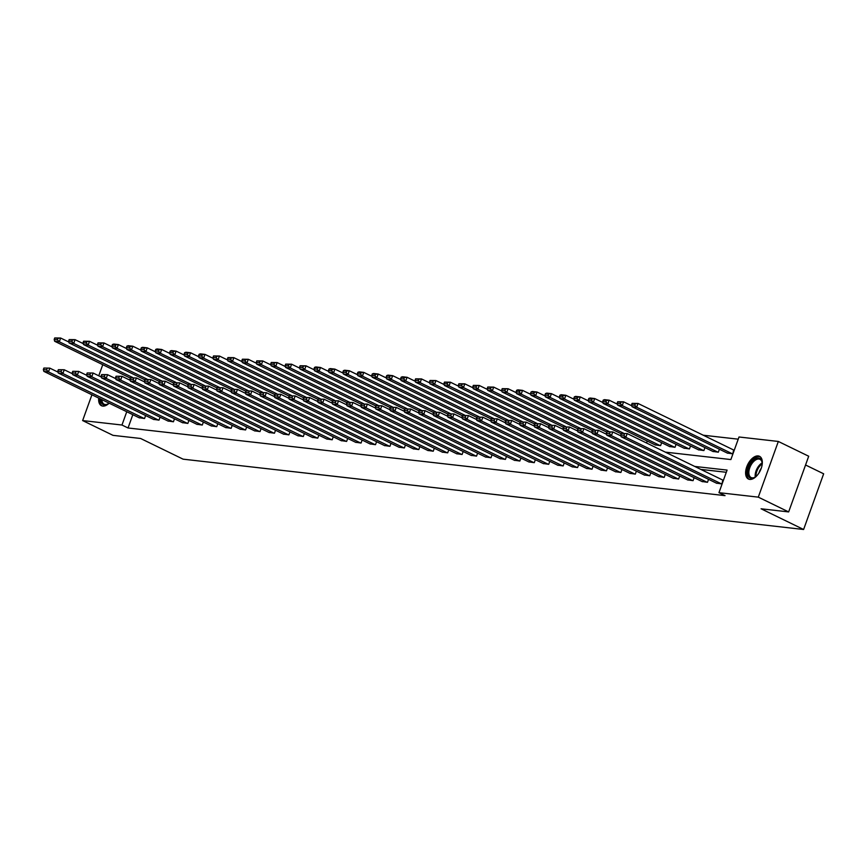 <?xml version="1.0" encoding="UTF-8"?>
<svg xmlns="http://www.w3.org/2000/svg" width="867" height="867" viewBox="0 0 867 867"><rect width="100%" height="100%" fill="white"/><g stroke="black" fill="none" stroke-linecap="round" stroke-linejoin="round"><path stroke-width="1.3" d="M749.738 479.408A12.637 6.979 116 0 1 748.438 479.028A12.637 6.979 116 0 1 747.191 465.72A12.637 6.979 116 0 1 758.192 455.923A12.637 6.979 116 0 1 759.503 456.302A12.637 6.979 116 0 1 760.738 469.611A12.637 6.979 116 0 1 749.738 479.408M109.177 403.177A12.637 6.979 116 0 1 102.783 406.092A12.637 6.979 116 0 1 101.472 405.723A12.637 6.979 116 0 1 98.719 398.094M805.551 464.994L823.65 473.805L803.601 529.488L183.11 459.174L140.584 438.474L113.013 435.353L82.636 420.571L91.924 394.778M98.762 375.79L102.685 364.888L103.325 364.964M738.218 439.179L703.245 435.212M665.368 452.14L730.881 459.564L739.009 436.99L778.328 441.455L758.289 497.138L718.96 492.673L727.088 470.098L694.727 466.435M758.289 497.138L788.656 511.92L808.705 456.237L778.328 441.455M646.533 442.972L647.226 441.043M655.094 444.869L660.589 445.649L661.662 442.679M669.53 446.505L675.025 447.285L676.097 444.316M683.965 448.141L689.46 448.922L690.533 445.952M698.401 449.778L703.896 450.558L704.969 447.589M712.837 451.414L718.331 452.195L719.404 449.225M727.272 453.051L732.767 453.831L733.655 450.016M132.824 414.697L128.045 427.984L725.04 495.631L718.96 492.673M726.308 472.287L700.807 469.394M139.056 417.721L144.551 418.501L145.623 415.531M153.492 419.357L158.986 420.137L160.059 417.168M167.927 420.994L173.422 421.774L174.495 418.804M182.352 422.63L187.857 423.41L188.919 420.441M196.787 424.266L202.293 425.047L203.355 422.077M211.223 425.903L216.728 426.672L217.79 423.703M225.658 427.539L231.164 428.309L232.226 425.339M240.094 429.176L245.589 429.945L246.661 426.976M254.53 430.812L260.024 431.582L261.097 428.612M268.965 432.449L274.46 433.218L275.533 430.249M283.401 434.085L288.895 434.855L289.968 431.885M297.836 435.711L303.331 436.491L304.404 433.522M312.272 437.347L317.766 438.128L318.839 435.158M326.696 438.984L332.202 439.764L333.264 436.795M341.132 440.62L346.637 441.401L347.7 438.431M355.568 442.257L361.073 443.037L362.135 440.068M370.003 443.893L375.509 444.673L376.571 441.704M384.439 445.53L389.933 446.31L391.006 443.34M398.874 447.166L404.369 447.946L405.442 444.977M413.31 448.803L418.804 449.572L419.877 446.603M427.745 450.439L433.24 451.208L434.313 448.239M442.181 452.075L447.675 452.845L448.748 449.875M456.616 453.712L462.111 454.481L463.184 451.512M471.041 455.348L476.547 456.118L477.609 453.148M485.477 456.985L490.982 457.754L492.044 454.785M499.912 458.61L505.418 459.391L506.48 456.421M514.348 460.247L519.853 461.027L520.915 458.058M528.783 461.883L534.278 462.664L535.351 459.694M543.219 463.52L548.713 464.3L549.786 461.331M557.654 465.156L563.149 465.937L564.222 462.967M572.09 466.793L577.585 467.573L578.657 464.604M586.526 468.429L592.02 469.21L593.093 466.24M600.961 470.066L606.456 470.846L607.529 467.877M615.386 471.702L620.891 472.472L621.953 469.502M629.821 473.339L635.327 474.108L636.389 471.139M644.257 474.975L649.762 475.745L650.824 472.775M658.692 476.612L664.187 477.381L665.26 474.412M673.128 478.248L678.623 479.017L679.695 476.048M687.564 479.885L693.058 480.654L694.131 477.684M701.999 481.51L707.494 482.29L708.567 479.321M716.435 483.147L721.929 483.927L722.818 480.112M788.656 511.92L761.085 508.788L803.601 529.488M128.045 427.984L121.965 425.025L82.636 420.571M126.755 411.738L121.965 425.025M139.468 417.927L43.827 371.369L48.454 371.9L49.809 368.128L43.892 368.052L43.35 369.548L46.59 369.916L47.132 368.41M58.035 372.138L49.809 368.128L43.892 368.052M144.085 418.447L48.454 371.9L46.59 369.916M43.35 369.548L43.827 371.369M68.872 342.042L60.647 338.032L59.292 341.793L132.694 377.524M130.397 378.142L54.664 341.273L54.188 339.452L57.428 339.821L57.97 338.314L54.729 337.946L54.188 339.452M54.729 337.946L60.647 338.032L57.97 338.314M57.428 339.821L59.292 341.793L54.664 341.273M109.047 403.122A9.797 5.408 -64 0 0 109.058 403.177A10.935 6.036 116 0 1 107.985 403.946A10.935 6.036 116 0 1 100.745 399.297A10.935 6.036 116 0 1 100.745 399.08M101.894 399.633A10.122 5.592 -64 0 0 104.148 404.228A10.122 5.592 -64 0 0 108.288 403.751M99.738 398.592A12.561 6.936 -64 0 0 99.672 399.958A12.561 6.936 -64 0 0 102.263 406.005M756.989 475.604A10.935 6.036 116 0 1 754.94 477.262A10.935 6.036 116 0 1 751.277 478.302A10.935 6.036 116 0 1 748.698 467.432A10.935 6.036 116 0 1 758.592 457.982A10.935 6.036 116 0 1 762.115 462.523A10.935 6.036 116 0 1 762.082 465.145M762.147 462.891A10.122 5.592 -64 0 0 759.98 459.326A10.122 5.592 -64 0 0 758.928 459.033A10.122 5.592 -64 0 0 750.118 466.88A10.122 5.592 -64 0 0 751.115 477.544A10.122 5.592 -64 0 0 752.155 477.847A10.122 5.592 -64 0 0 755.255 477.056A10.122 5.592 116 0 1 762.158 462.902M758.961 473.014A7.976 4.4 116 0 1 761.248 468.299M760.207 456.746A12.561 6.936 -64 0 0 759.134 456.476A12.561 6.936 -64 0 0 748.297 466.002A12.561 6.936 -64 0 0 749.218 479.31M153.893 419.563L58.262 373.005L62.89 373.536L64.245 369.765L58.327 369.689L57.786 371.184L61.026 371.553L61.568 370.046M72.47 373.775L64.245 369.765L58.327 369.689M158.52 420.083L62.89 373.536L61.026 371.553M57.786 371.184L58.262 373.005M168.328 421.189L72.698 374.642L77.326 375.162L78.68 371.401L72.763 371.314L72.221 372.821L75.462 373.189L76.003 371.683M86.906 375.411L78.68 371.401L72.763 371.314M172.956 421.72L77.326 375.162L75.462 373.189M72.221 372.821L72.698 374.642M83.308 343.668L75.082 339.669L73.728 343.43L147.13 379.161M144.832 379.768L69.1 342.909L68.623 341.089L71.863 341.457L72.405 339.951L69.165 339.582L68.623 341.089M69.165 339.582L75.082 339.669L72.405 339.951M71.863 341.457L73.728 343.43L69.1 342.909M97.743 345.304L89.518 341.305L88.163 345.066L161.565 380.797M159.268 381.404L83.535 344.546L83.059 342.725L86.299 343.094L86.841 341.587L83.6 341.219L83.059 342.725M83.6 341.219L89.518 341.305L86.841 341.587M86.299 343.094L88.163 345.066L83.535 344.546M182.764 422.825L87.134 376.278L91.761 376.798L93.116 373.038L87.199 372.951L86.657 374.457L89.897 374.826L90.439 373.319M101.341 377.047L93.116 373.038L87.199 372.951M187.391 423.356L91.761 376.798L89.897 374.826M86.657 374.457L87.134 376.278M197.199 424.462L101.569 377.914L106.197 378.435L107.551 374.674L101.634 374.587L101.092 376.094L104.322 376.462L104.864 374.956M115.777 378.684L107.551 374.674L101.634 374.587M201.827 424.993L106.197 378.435L104.322 376.462M101.092 376.094L101.569 377.914M211.635 426.098L116.005 379.551L120.632 380.071L121.987 376.311L116.059 376.224L115.517 377.73L118.757 378.099L119.299 376.592M130.202 380.32L121.987 376.311L116.059 376.224M216.262 426.629L120.632 380.071L118.757 378.099M115.517 377.73L116.005 379.551M112.179 346.941L103.953 342.942L102.599 346.702L176.001 382.434M173.703 383.041L97.971 346.182L97.494 344.362L100.724 344.73L101.266 343.224L98.036 342.855L97.494 344.362M98.036 342.855L103.953 342.942L101.266 343.224M100.724 344.73L102.599 346.702L97.971 346.182M126.604 348.577L118.389 344.578L117.034 348.339L190.437 384.07M188.139 384.677L112.407 347.819L111.919 345.998L115.159 346.367L115.701 344.86L112.461 344.492L111.919 345.998M112.461 344.492L113.761 344.047L118.389 344.578L115.701 344.86M115.159 346.367L117.034 348.339L112.407 347.819M141.039 350.214L132.814 346.215L131.459 349.975L204.861 385.707M202.575 386.314L126.842 349.455L126.354 347.634L129.595 348.003L130.137 346.497L126.896 346.128L126.354 347.634M126.896 346.128L128.197 345.684L132.814 346.215L130.137 346.497M129.595 348.003L131.459 349.975L126.842 349.455M155.475 351.85L147.249 347.851L145.894 351.612L219.297 387.343M217.01 387.95L141.267 351.092L140.79 349.271L144.03 349.639L144.572 348.133L141.332 347.765L140.79 349.271M141.332 347.765L142.621 347.32L147.249 347.851L144.572 348.133M144.03 349.639L145.894 351.612L141.267 351.092M169.91 353.487L161.685 349.488L160.33 353.248L233.732 388.98M231.446 389.586L155.702 352.717L155.226 350.907L158.466 351.265L159.008 349.769L155.767 349.401L155.226 350.907M155.767 349.401L157.057 348.957L161.685 349.488L159.008 349.769M158.466 351.265L160.33 353.248L155.702 352.717M184.346 355.123L176.12 351.124L174.766 354.885L248.168 390.616M245.87 391.223L170.138 354.354L169.661 352.544L172.901 352.902L173.443 351.406L170.203 351.037L169.661 352.544M170.203 351.037L171.493 350.593L176.12 351.124L173.443 351.406M172.901 352.902L174.766 354.885L170.138 354.354M198.781 356.76L190.556 352.761L189.201 356.521L262.603 392.242M260.306 392.859L184.573 355.99L184.097 354.17L187.337 354.538L187.879 353.032L184.638 352.674L184.097 354.17M184.638 352.674L185.928 352.23L190.556 352.761L187.879 353.032M187.337 354.538L189.201 356.521L184.573 355.99M213.217 358.396L204.991 354.386L203.637 358.158L277.039 393.878M274.741 394.496L199.009 357.627L198.532 355.806L201.773 356.174L202.314 354.668L199.074 354.31L198.532 355.806M199.074 354.31L200.364 353.866L204.991 354.386L202.314 354.668M201.773 356.174L203.637 358.158L199.009 357.627M227.653 360.033L219.427 356.023L218.072 359.794L291.475 395.515M289.177 396.132L213.445 359.263L212.968 357.442L216.208 357.811L216.75 356.304L213.51 355.936L212.968 357.442M213.51 355.936L219.427 356.023L216.75 356.304M216.208 357.811L218.072 359.794L213.445 359.263M242.088 361.669L233.862 357.659L232.508 361.42L305.91 397.151M303.613 397.769L227.88 360.9L227.403 359.079L230.644 359.447L231.186 357.941L227.945 357.572L227.403 359.079M227.945 357.572L233.862 357.659L231.186 357.941M230.644 359.447L232.508 361.42L227.88 360.9M256.524 363.306L248.298 359.296L246.943 363.056L320.346 398.787M318.048 399.405L242.316 362.536L241.839 360.715L245.068 361.084L245.61 359.577L242.381 359.209L241.839 360.715M242.381 359.209L248.298 359.296L245.61 359.577M245.068 361.084L246.943 363.056L242.316 362.536M270.948 364.942L262.734 360.932L261.379 364.693L334.781 400.424M332.484 401.042L256.751 364.173L256.264 362.352L259.504 362.72L260.046 361.214L256.805 360.845L256.264 362.352M256.805 360.845L262.734 360.932L260.046 361.214M259.504 362.72L261.379 364.693L256.751 364.173M285.384 366.568L277.158 362.569L275.804 366.329L349.206 402.06M346.919 402.667L271.187 365.809L270.699 363.988L273.939 364.357L274.481 362.85L271.241 362.482L270.699 363.988M271.241 362.482L277.158 362.569L274.481 362.85M273.939 364.357L275.804 366.329L271.187 365.809M299.819 368.204L291.594 364.205L290.239 367.966L363.641 403.697M361.355 404.304L285.611 367.445L285.135 365.625L288.375 365.993L288.917 364.487L285.677 364.118L285.135 365.625M285.677 364.118L291.594 364.205L288.917 364.487M288.375 365.993L290.239 367.966L285.611 367.445M314.255 369.841L306.029 365.841L304.675 369.602L378.077 405.333M375.79 405.94L300.047 369.082L299.57 367.261L302.811 367.63L303.352 366.123L300.112 365.755L299.57 367.261M300.112 365.755L306.029 365.841L303.352 366.123M302.811 367.63L304.675 369.602L300.047 369.082M328.691 371.477L320.465 367.478L319.11 371.239L392.513 406.97M390.215 407.577L314.483 370.718L314.006 368.898L317.246 369.266L317.788 367.76L314.548 367.391L314.006 368.898M314.548 367.391L315.837 366.947L320.465 367.478L317.788 367.76M317.246 369.266L319.11 371.239L314.483 370.718M343.126 373.113L334.9 369.114L333.546 372.875L406.948 408.606M404.651 409.213L328.918 372.355L328.441 370.534L331.682 370.903L332.224 369.396L328.983 369.028L328.441 370.534M328.983 369.028L330.273 368.583L334.9 369.114L332.224 369.396M331.682 370.903L333.546 372.875L328.918 372.355M357.562 374.75L349.336 370.751L347.981 374.511L421.384 410.243M419.086 410.85L343.354 373.991L342.877 372.171L346.117 372.539L346.659 371.033L343.419 370.664L342.877 372.171M343.419 370.664L344.708 370.22L349.336 370.751L346.659 371.033M346.117 372.539L347.981 374.511L343.354 373.991M371.997 376.386L363.772 372.387L362.417 376.148L435.819 411.879M433.522 412.486L357.789 375.617L357.312 373.807L360.553 374.165L361.095 372.669L357.854 372.301L357.312 373.807M357.854 372.301L359.144 371.856L363.772 372.387L361.095 372.669M360.553 374.165L362.417 376.148L357.789 375.617M226.07 427.734L130.44 381.187L135.057 381.708L136.412 377.947L130.494 377.86L129.952 379.367L133.193 379.735L133.735 378.229M144.637 381.946L136.412 377.947L130.494 377.86M230.698 428.265L135.057 381.708L133.193 379.735M129.952 379.367L130.44 381.187M240.506 429.371L144.865 382.824L149.492 383.344L150.847 379.583L144.93 379.497L144.388 381.003L147.628 381.372L148.17 379.865M159.073 383.582L150.847 379.583L144.93 379.497M245.133 429.891L149.492 383.344L147.628 381.372M144.388 381.003L144.865 382.824M254.941 431.007L159.3 384.46L163.928 384.981L165.283 381.22L159.365 381.133L158.824 382.64L162.064 383.008L162.606 381.502M173.508 385.219L165.283 381.22L159.365 381.133M259.569 431.528L163.928 384.981L162.064 383.008M158.824 382.64L159.3 384.46M269.377 432.644L173.736 386.097L178.364 386.617L179.718 382.856L173.801 382.77L173.259 384.276L176.5 384.645L177.041 383.138M187.944 386.855L179.718 382.856L173.801 382.77M274.005 433.164L178.364 386.617L176.5 384.645M173.259 384.276L173.736 386.097M283.812 434.28L188.172 387.733L192.799 388.253L194.154 384.493L188.237 384.406L187.695 385.913L190.935 386.281L191.477 384.775M202.379 388.492L194.154 384.493L188.237 384.406M288.429 434.8L192.799 388.253L190.935 386.281M187.695 385.913L188.172 387.733M298.237 435.917L202.607 389.359L207.235 389.89L208.589 386.129L202.672 386.043L202.13 387.549L205.371 387.917L205.912 386.411M216.815 390.128L208.589 386.129L202.672 386.043M302.865 436.437L207.235 389.89L205.371 387.917M202.13 387.549L202.607 389.359M312.673 437.553L217.043 390.995L221.67 391.526L223.025 387.766L217.108 387.679L216.566 389.185L219.806 389.543L220.348 388.048M231.251 391.765L223.025 387.766L217.108 387.679M317.3 438.073L221.67 391.526L219.806 389.543M216.566 389.185L217.043 390.995M327.108 439.19L231.478 392.632L236.106 393.163L237.46 389.402L231.543 389.316L231.001 390.822L234.242 391.18L234.784 389.684M245.686 393.401L237.46 389.402L231.543 389.316M331.736 439.71L236.106 393.163L234.242 391.18M231.001 390.822L231.478 392.632M341.544 440.826L245.914 394.268L250.541 394.799L251.896 391.028L245.979 390.952L245.437 392.448L248.666 392.816L249.208 391.31M260.122 395.038L251.896 391.028L245.979 390.952M346.171 441.346L250.541 394.799L248.666 392.816M245.437 392.448L245.914 394.268M355.979 442.463L260.349 395.905L264.977 396.436L266.332 392.664L260.403 392.588L259.862 394.084L263.102 394.452L263.644 392.946M274.546 396.674L266.332 392.664L260.403 392.588M360.607 442.983L264.977 396.436L263.102 394.452M259.862 394.084L260.349 395.905M370.415 444.088L274.785 397.541L279.402 398.061L280.756 394.301L274.839 394.214L274.297 395.72L277.538 396.089L278.079 394.583M288.982 398.311L280.756 394.301L274.839 394.214M375.043 444.619L279.402 398.061L277.538 396.089M274.297 395.72L274.785 397.541M384.85 445.725L289.21 399.178L293.837 399.698L295.192 395.937L289.275 395.851L288.733 397.357L291.973 397.725L292.515 396.219M303.417 399.947L295.192 395.937L289.275 395.851M389.478 446.256L293.837 399.698L291.973 397.725M288.733 397.357L289.21 399.178M399.286 447.361L303.645 400.814L308.273 401.334L309.627 397.574L303.71 397.487L303.168 398.993L306.409 399.362L306.951 397.855M317.853 401.584L309.627 397.574L303.71 397.487M403.914 447.892L308.273 401.334L306.409 399.362M303.168 398.993L303.645 400.814M413.722 448.998L318.081 402.451L322.708 402.971L324.063 399.21L318.146 399.123L317.604 400.63L320.844 400.998L321.386 399.492M332.289 403.22L324.063 399.21L318.146 399.123M418.349 449.529L322.708 402.971L320.844 400.998M317.604 400.63L318.081 402.451M428.157 450.634L332.516 404.087L337.144 404.607L338.498 400.847L332.581 400.76L332.039 402.266L335.28 402.635L335.822 401.128M346.724 404.846L338.498 400.847L332.581 400.76M432.774 451.165L337.144 404.607L335.28 402.635M332.039 402.266L332.516 404.087M442.582 452.271L346.952 405.723L351.579 406.244L352.934 402.483L347.017 402.396L346.475 403.903L349.715 404.271L350.257 402.765M361.16 406.482L352.934 402.483L347.017 402.396M447.209 452.791L351.579 406.244L349.715 404.271M346.475 403.903L346.952 405.723M457.017 453.907L361.387 407.36L366.015 407.88L367.37 404.12L361.452 404.033L360.91 405.539L364.151 405.908L364.693 404.401M375.595 408.119L367.37 404.12L361.452 404.033M461.645 454.427L366.015 407.88L364.151 405.908M360.91 405.539L361.387 407.36M471.453 455.543L375.823 408.996L380.45 409.517L381.805 405.756L375.888 405.669L375.346 407.176L378.586 407.544L379.128 406.038M390.031 409.755L381.805 405.756L375.888 405.669M476.081 456.064L380.45 409.517L378.586 407.544M375.346 407.176L375.823 408.996M485.888 457.18L390.258 410.633L394.886 411.153L396.241 407.392L390.323 407.306L389.782 408.812L393.011 409.181L393.553 407.674M404.466 411.392L396.241 407.392L390.323 407.306M490.516 457.7L394.886 411.153L393.011 409.181M389.782 408.812L390.258 410.633M500.324 458.816L404.694 412.258L409.322 412.79L410.676 409.029L404.748 408.942L404.206 410.449L407.447 410.817L407.989 409.311M418.891 413.028L410.676 409.029L404.748 408.942M504.952 459.337L409.322 412.79L407.447 410.817M404.206 410.449L404.694 412.258M514.76 460.453L419.129 413.895L423.746 414.426L425.101 410.665L419.184 410.579L418.642 412.085L421.882 412.443L422.424 410.947M433.327 414.664L425.101 410.665L419.184 410.579M519.387 460.973L423.746 414.426L421.882 412.443M418.642 412.085L419.129 413.895M529.195 462.089L433.554 415.531L438.182 416.062L439.536 412.302L433.619 412.215L433.077 413.722L436.318 414.079L436.86 412.584M447.762 416.301L439.536 412.302L433.619 412.215M533.823 462.61L438.182 416.062L436.318 414.079M433.077 413.722L433.554 415.531M543.631 463.726L447.99 417.168L452.617 417.699L453.972 413.927L448.055 413.852L447.513 415.347L450.753 415.716L451.295 414.209M462.198 417.937L453.972 413.927L448.055 413.852M548.258 464.246L452.617 417.699L450.753 415.716M447.513 415.347L447.99 417.168M558.066 465.362L462.425 418.804L467.053 419.335L468.408 415.564L462.49 415.488L461.948 416.984L465.189 417.352L465.731 415.846M476.633 419.574L468.408 415.564L462.49 415.488M562.694 465.882L467.053 419.335L465.189 417.352M461.948 416.984L462.425 418.804M572.502 466.988L476.861 420.441L481.488 420.961L482.843 417.2L476.926 417.114L476.384 418.62L479.624 418.989L480.166 417.482M491.069 421.21L482.843 417.2L476.926 417.114M577.119 467.519L481.488 420.961L479.624 418.989M476.384 418.62L476.861 420.441M586.926 468.624L491.296 422.077L495.924 422.597L497.279 418.837L491.361 418.75L490.82 420.257L494.06 420.625L494.602 419.119M505.504 422.847L497.279 418.837L491.361 418.75M591.554 469.155L495.924 422.597L494.06 420.625M490.82 420.257L491.296 422.077M601.362 470.261L505.732 423.714L510.36 424.234L511.714 420.473L505.797 420.387L505.255 421.893L508.495 422.262L509.037 420.755M519.94 424.483L511.714 420.473L505.797 420.387M605.99 470.792L510.36 424.234L508.495 422.262M505.255 421.893L505.732 423.714M615.798 471.897L520.167 425.35L524.795 425.87L526.15 422.11L520.233 422.023L519.691 423.529L522.931 423.898L523.473 422.392M534.375 426.12L526.15 422.11L520.233 422.023M620.425 472.428L524.795 425.87L522.931 423.898M519.691 423.529L520.167 425.35M630.233 473.534L534.603 426.987L539.231 427.507L540.585 423.746L534.668 423.66L534.126 425.166L537.356 425.534L537.898 424.028M548.811 427.745L540.585 423.746L534.668 423.66M634.861 474.065L539.231 427.507L537.356 425.534M534.126 425.166L534.603 426.987M644.669 475.17L549.039 428.623L553.666 429.143L555.021 425.383L549.093 425.296L548.551 426.802L551.791 427.171L552.333 425.664M563.236 429.382L555.021 425.383L549.093 425.296M649.296 475.69L553.666 429.143L551.791 427.171M548.551 426.802L549.039 428.623M659.104 476.807L563.474 430.26L568.091 430.78L569.446 427.019L563.528 426.932L562.986 428.439L566.227 428.807L566.769 427.301M577.671 431.018L569.446 427.019L563.528 426.932M663.732 477.327L568.091 430.78L566.227 428.807M562.986 428.439L563.474 430.26M673.54 478.443L577.899 431.896L582.526 432.416L583.881 428.656L577.964 428.569L577.422 430.075L580.662 430.444L581.204 428.937M592.107 432.655L583.881 428.656L577.964 428.569M678.167 478.963L582.526 432.416L580.662 430.444M577.422 430.075L577.899 431.896M386.433 378.023L378.207 374.024L376.852 377.784L450.255 413.516M447.957 414.123L372.225 377.253L371.748 375.444L374.988 375.801L375.53 374.306L372.29 373.937L371.748 375.444M372.29 373.937L373.579 373.493L378.207 374.024L375.53 374.306M374.988 375.801L376.852 377.784L372.225 377.253M400.868 379.659L392.643 375.66L391.288 379.421L464.69 415.141M462.393 415.759L386.66 378.89L386.183 377.069L389.413 377.438L389.955 375.931L386.725 375.574L386.183 377.069M386.725 375.574L388.015 375.129L392.643 375.66L389.955 375.931M389.413 377.438L391.288 379.421L386.66 378.89M415.293 381.296L407.078 377.286L405.723 381.057L479.126 416.778M476.828 417.395L401.096 380.526L400.608 378.706L403.849 379.074L404.39 377.568L401.15 377.21L400.608 378.706M401.15 377.21L402.451 376.766L407.078 377.286L404.39 377.568M403.849 379.074L405.723 381.057L401.096 380.526M429.729 382.932L421.503 378.922L420.148 382.694L493.551 418.414M491.264 419.032L415.531 382.163L415.044 380.342L418.284 380.711L418.826 379.204L415.586 378.836L415.044 380.342M415.586 378.836L421.503 378.922L418.826 379.204M418.284 380.711L420.148 382.694L415.531 382.163M444.164 384.569L435.938 380.559L434.584 384.319L507.986 420.051M505.699 420.668L429.956 383.799L429.479 381.979L432.72 382.347L433.262 380.841L430.021 380.472L429.479 381.979M430.021 380.472L435.938 380.559L433.262 380.841M432.72 382.347L434.584 384.319L429.956 383.799M458.6 386.205L450.374 382.195L449.019 385.956L522.422 421.687M520.135 422.305L444.392 385.436L443.915 383.615L447.155 383.983L447.697 382.477L444.457 382.109L443.915 383.615M444.457 382.109L450.374 382.195L447.697 382.477M447.155 383.983L449.019 385.956L444.392 385.436M473.035 387.842L464.81 383.832L463.455 387.592L536.857 423.324M534.56 423.941L458.827 387.072L458.35 385.251L461.591 385.62L462.133 384.114L458.892 383.745L458.35 385.251M458.892 383.745L464.81 383.832L462.133 384.114M461.591 385.62L463.455 387.592L458.827 387.072M487.471 389.467L479.245 385.468L477.89 389.229L551.293 424.96M548.995 425.567L473.263 388.709L472.786 386.888L476.026 387.256L476.568 385.75L473.328 385.382L472.786 386.888M473.328 385.382L479.245 385.468L476.568 385.75M476.026 387.256L477.89 389.229L473.263 388.709M501.906 391.104L493.681 387.105L492.326 390.865L565.728 426.597M563.431 427.203L487.698 390.345L487.221 388.524L490.462 388.893L491.004 387.386L487.763 387.018L487.221 388.524M487.763 387.018L493.681 387.105L491.004 387.386M490.462 388.893L492.326 390.865L487.698 390.345M516.342 392.74L508.116 388.741L506.762 392.502L580.164 428.233M577.866 428.84L502.134 391.982L501.657 390.161L504.897 390.529L505.439 389.023L502.199 388.654L501.657 390.161M502.199 388.654L508.116 388.741L505.439 389.023M504.897 390.529L506.762 392.502L502.134 391.982M530.777 394.377L522.552 390.378L521.197 394.138L594.599 429.869M592.302 430.476L516.569 393.618L516.093 391.797L519.333 392.166L519.875 390.659L516.634 390.291L516.093 391.797M516.634 390.291L517.924 389.847L522.552 390.378L519.875 390.659M519.333 392.166L521.197 394.138L516.569 393.618M545.213 396.013L536.987 392.014L535.633 395.775L609.035 431.506M606.737 432.113L531.005 395.254L530.528 393.434L533.758 393.802L534.3 392.296L531.07 391.927L530.528 393.434M531.07 391.927L532.36 391.483L536.987 392.014L534.3 392.296M533.758 393.802L535.633 395.775L531.005 395.254M559.638 397.65L551.423 393.651L550.068 397.411L623.46 433.142M621.173 433.749L545.441 396.891L544.953 395.07L548.193 395.439L548.735 393.932L545.495 393.564L544.953 395.07M545.495 393.564L546.795 393.119L551.423 393.651L548.735 393.932M548.193 395.439L550.068 397.411L545.441 396.891M574.073 399.286L565.848 395.287L564.493 399.048L660.134 445.595M655.506 445.074L559.876 398.517L559.388 396.707L562.629 397.064L563.171 395.569L559.93 395.2L559.388 396.707M559.93 395.2L561.231 394.756L565.848 395.287L563.171 395.569M562.629 397.064L564.493 399.048L559.876 398.517M588.509 400.922L580.283 396.923L578.928 400.684L674.569 447.231M669.942 446.711L574.301 400.153L573.824 398.343L577.064 398.701L577.606 397.205L574.366 396.837L573.824 398.343M574.366 396.837L575.655 396.392L580.283 396.923L577.606 397.205M577.064 398.701L578.928 400.684L574.301 400.153M602.944 402.559L594.719 398.56L593.364 402.321L689.005 448.868M684.377 448.347L588.736 401.789L588.26 399.969L591.5 400.337L592.042 398.831L588.801 398.473L588.26 399.969M588.801 398.473L590.091 398.029L594.719 398.56L592.042 398.831M591.5 400.337L593.364 402.321L588.736 401.789M687.975 480.08L592.334 433.533L596.962 434.053L598.317 430.292L592.399 430.205L591.858 431.712L595.098 432.08L595.64 430.574M606.542 434.291L598.317 430.292L592.399 430.205M692.603 480.6L596.962 434.053L595.098 432.08M591.858 431.712L592.334 433.533M617.38 404.195L609.154 400.186L607.8 403.957L703.44 450.504M698.813 449.984L603.172 403.426L602.695 401.605L605.935 401.974L606.477 400.467L603.237 400.11L602.695 401.605M603.237 400.11L604.527 399.665L609.154 400.186L606.477 400.467M605.935 401.974L607.8 403.957L603.172 403.426M702.411 481.716L606.77 435.158L611.398 435.689L612.752 431.929L606.835 431.842L606.293 433.348L609.534 433.717L610.075 432.21M620.978 435.928L612.752 431.929L606.835 431.842M707.038 482.236L611.398 435.689L609.534 433.717M606.293 433.348L606.77 435.158M631.815 405.832L623.59 401.822L622.235 405.593L717.865 452.14M713.248 451.62L617.607 405.062L617.131 403.242L620.371 403.61L620.913 402.104L617.672 401.735L617.131 403.242M617.672 401.735L623.59 401.822L620.913 402.104M620.371 403.61L622.235 405.593L617.607 405.062M716.846 483.353L621.206 436.795L625.833 437.326L627.188 433.565L621.271 433.478L620.729 434.985L623.969 435.342L624.511 433.847M723.23 480.307L627.188 433.565L621.271 433.478M721.463 483.873L625.833 437.326L623.969 435.342M620.729 434.985L621.206 436.795M734.067 450.211L638.025 403.458L636.671 407.219L732.301 453.777M727.673 453.246L632.043 406.699L631.566 404.878L634.807 405.247L635.348 403.74L632.108 403.372L631.566 404.878M632.108 403.372L638.025 403.458L635.348 403.74M634.807 405.247L636.671 407.219L632.043 406.699M108.31 403.74A10.122 5.592 116 0 1 108.223 402.711M762.169 463.834A9.797 5.408 -64 0 0 756.013 476.492"/></g></svg>
